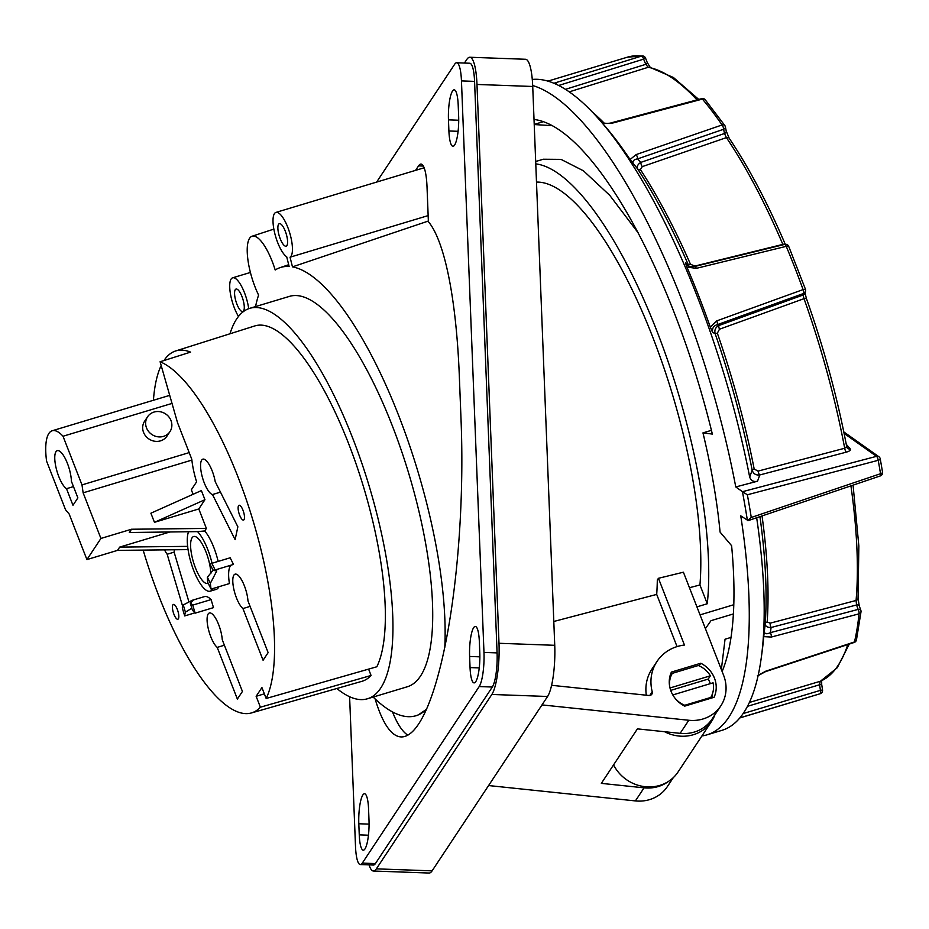 <?xml version="1.0" encoding="UTF-8"?>
<svg xmlns="http://www.w3.org/2000/svg" width="929" height="929" viewBox="0 0 929 929"><rect width="100%" height="100%" fill="white"/><g stroke="black" fill="none" stroke-linecap="round" stroke-linejoin="round"><path stroke-width="1.39" d="M721.345 669.507L725.05 639.21L730.995 637.422M733.364 613.941L710.987 620.677L705.413 628.631M757.402 675.697L765.763 671.179L854.483 641.951A332.547 102.759 -106.8 0 0 859.035 613.837L771.291 637.05L763.731 636.632A332.547 102.759 73.2 0 1 762.186 650.985L761.374 657.035A339.271 104.838 -106.8 0 0 756.67 517.755M763.731 636.632L765.206 623.928A3.356 2.473 -176 0 1 767.168 621.989L770.187 623.162L856.073 600.471L856.561 604.965A3.356 1.846 -19.7 0 1 859.244 605.859L858.048 598.404L858.849 546.02L853.066 485.147M747.473 520.6L751.271 517.476L880.529 473.709A3.356 0.999 71.3 0 1 880.309 475.927L748.182 520.623L740.75 515.85A339.271 104.838 73.2 0 1 706.888 734.874L721.845 730.368A339.271 104.838 -106.8 0 0 761.374 657.035M749.366 702.475L820.202 681.294A320.795 99.136 -106.8 0 0 847.794 644.563M532.677 85.526A339.271 104.838 73.2 0 1 735.768 486.947L757.53 481.21C753.628 482.105 751.015 480.723 749.68 477.065L752.165 470.19A3.356 0.975 168.9 0 1 754.185 469.052L758.099 471.096L844.693 448.242A3.356 1.068 -104.8 0 0 846.377 452.133C849.64 451.169 850.941 450.112 850.256 448.951A3.356 3.089 -40.9 0 1 847.294 448.022L847.294 448.022A3.356 3.089 -40.9 0 1 846.737 447.058M846.377 452.133L759.783 474.963C755.846 475.369 753.303 473.778 752.165 470.19A322.479 99.647 -106.8 0 0 715.121 333.592L712.601 332.431L710.337 327.159L716.747 320.877L803.097 289.581A332.547 102.759 -106.8 0 0 786.236 246.336L696.274 268.365L686.903 267.041A332.547 102.759 73.2 0 1 710.337 327.159M686.903 267.041L685.428 262.71L688.122 264.347A3.356 1.161 156.4 0 0 690.479 264.277L694.846 266.066L782.845 244.397A3.356 1.08 -23.1 0 1 785.226 244.304M688.122 264.347A322.479 99.647 -106.8 0 0 637.805 169.159L630.071 159.521L636.133 154.586L722.077 124.962A332.547 102.759 -106.8 0 0 702.405 99.089L612.246 123.162L602.724 123.557M749.68 477.065A339.271 104.838 -106.8 0 0 599.6 119.98L603.618 124.567A332.547 102.759 73.2 0 1 630.071 159.521M599.6 119.98A339.271 104.838 -106.8 0 0 532.271 79.453M782.845 244.397A320.795 99.136 -106.8 0 0 726.408 137.608L642.287 166.616L640.429 169.577A320.795 99.136 73.2 0 1 690.479 264.277M696.994 99.902A320.795 99.136 -106.8 0 0 648.198 67.294L569.256 91.855M706.888 734.874A339.271 104.838 73.2 0 1 701.906 735.965M847.294 448.022L846.633 446.628L844.693 448.242A320.795 99.136 -106.8 0 0 804.015 298.662L719.476 329.226L717.339 333.163A320.795 99.136 73.2 0 1 754.185 469.052M722.123 671.516A302.32 93.423 -106.8 0 0 731.611 545.706L720.08 532.108A274.101 84.702 73.2 0 0 702.963 432.879L712.346 434.075A302.32 93.423 -106.8 0 0 534.024 119.493M747.415 520.565A356.736 110.237 -106.8 0 0 742.434 491.662L735.768 486.947M742.434 491.662L747.357 494.785A360.092 111.271 73.2 0 1 751.271 517.476M742.48 491.696L876.523 456.336A3.356 1.08 75.2 0 1 878.219 460.308L747.357 494.785M553.928 83.25L641.567 56.065A332.547 102.759 -106.8 0 0 627.481 57.157L547.959 81.113M743.107 713.577L820.435 690.352A3.356 1.208 -106.7 0 1 820.202 693.719A3.356 3.193 71.6 0 0 820.284 693.684L819.308 693.998A332.547 102.759 -106.8 0 0 820.202 693.719L739.89 717.827M640.429 169.577A3.356 2.206 146.8 0 1 637.805 169.159C636.632 166.663 637.619 164.41 640.778 162.401A3.356 1.15 -109.1 0 0 642.287 166.616M785.33 244.443C767.621 203.021 748.913 167.615 729.184 138.224L729.184 138.224A3.356 2.264 -34 0 0 726.408 137.608L724.481 133.497A3.356 2.172 168.7 0 0 726.234 131.07L725.386 126.832A3.356 3.356 0 0 0 724.852 125.578A3.356 2.311 145.3 0 1 725.131 126.251A3.356 2.172 168.7 0 1 725.386 126.832A3.356 2.172 168.7 0 1 723.633 129.259L637.666 158.859C633.752 159.463 632.277 161.158 633.218 163.934M685.428 262.71L687.983 265.52C688.865 266.46 691.164 266.762 694.857 266.449L694.857 266.449A3.356 0.975 76.2 0 1 696.274 268.365M717.339 333.163L715.121 333.592C714.273 329.923 715.551 327.217 718.976 325.487A3.356 1.057 -109.9 0 0 719.476 329.226M716.747 320.877A3.356 1.068 70.1 0 1 717.269 324.685C713.565 325.754 712.009 328.343 712.601 332.431M770.187 623.162A3.356 1.173 -104.8 0 0 771.082 627.505C767.377 627.539 765.415 626.355 765.206 623.928A322.479 99.647 -106.8 0 0 759.957 516.64M764.207 631.523C764.73 634.008 766.797 634.391 770.396 632.649A3.356 1.173 75.2 0 1 771.291 637.05M860.881 610.829A3.356 2.566 -174.1 0 1 861.009 611.781A3.356 2.566 -174.1 0 1 859.035 613.837A3.356 1.173 75.1 0 0 858.141 609.412L856.561 604.965L771.082 627.505L770.396 632.649L858.141 609.412A3.356 1.846 -19.7 0 1 860.835 610.307L859.244 605.859M850.929 485.867A320.795 99.136 -106.8 0 1 856.073 600.471A3.356 2.52 5 0 0 858.048 598.404M880.309 475.927L880.309 475.927A3.356 3.356 0 0 0 882.55 472.199L880.251 458.868A3.356 3.356 0 0 0 878.88 456.72L843.799 431.915M880.251 458.868A3.356 1.115 -10.2 0 1 878.219 460.308A360.092 111.271 -106.8 0 1 880.529 473.709A3.356 1.231 -9.4 0 0 882.55 472.199M844.101 433.413L876.523 456.336A3.356 2.973 -54.7 0 1 878.88 456.72M757.53 481.21L759.783 474.963A3.356 1.068 75.2 0 1 758.099 471.096M805.431 289.43A3.356 3.205 -160.9 0 1 805.466 291.555L805.466 291.555A3.356 3.205 -160.9 0 1 803.631 293.448L717.269 324.685L718.976 325.487L803.086 295.027L803.631 293.448A3.356 1.068 70.1 0 0 803.097 289.581L805.431 289.43M788.721 246.557A3.356 1.01 157.3 0 0 788.698 246.348L805.455 289.302A3.356 3.356 0 0 1 805.466 291.555L804.92 293.134A3.356 3.205 -160.9 0 1 803.086 295.027L804.015 298.662L806.326 298.453M647.49 63.149L645.492 57.993A3.356 3.356 0 0 0 642.798 55.961A3.356 3.17 96.9 0 1 645.318 57.958L643.611 59.142L558.689 85.468M650.288 67.457L647.664 63.184L645.771 64.333L643.611 59.142A3.356 1.208 -107.2 0 0 641.567 56.065A3.356 3.17 96.9 0 1 642.798 55.961L627.481 57.157M565.459 89.335L645.771 64.333L648.198 67.294A3.356 3.159 -79.7 0 1 649.603 67.213L673.432 77.502L698.759 99.438M849.269 644.076L837.238 667.754L820.493 681.189A3.356 3.193 -112.4 0 1 820.202 681.294L819.587 684.766L821.689 684.406L822.548 689.992L820.435 690.352L819.587 684.766L747.462 706.319M711.428 430.336L702.963 432.879M664.549 731.704A37.787 34.814 33.5 0 0 711.568 721.369A37.787 34.814 33.5 0 0 714.9 714.819M613.57 764.881A37.787 34.814 33.5 0 0 645.04 786.689A37.787 34.814 33.5 0 0 678.007 772.045L711.568 721.369M694.637 266.635A3.356 0.975 76.2 0 1 694.857 266.449L784.796 244.385A3.356 0.987 76.2 0 1 786.236 246.336A3.356 1.01 157.3 0 1 788.698 246.348A3.356 3.356 0 0 0 784.796 244.385A3.356 0.987 76.2 0 0 784.575 244.559M601.516 122.233C601.295 123.255 609.447 123.836 611.607 122.733L611.607 122.733A3.356 0.894 75 0 1 612.246 123.162M705.181 99.705A3.356 3.356 0 0 0 701.755 98.637A3.356 0.906 75 0 1 702.405 99.089A3.356 2.601 139.8 0 1 705.181 99.705L724.852 125.578A3.356 2.311 145.3 0 0 722.077 124.962A3.356 1.161 -109 0 1 723.633 129.259L724.481 133.497L640.778 162.401L637.666 158.859A3.356 1.161 -109 0 0 636.133 154.586M556.703 84.493A3.356 1.208 -107.2 0 0 555.217 82.832M854.215 642.45A3.356 3.356 0 0 0 856.433 640.023A3.356 2.81 -166.9 0 1 854.483 641.951A3.356 0.894 -108.2 0 1 854.215 642.45L765.496 671.644A3.356 0.883 -108.2 0 0 765.763 671.179M479.794 652.866L479.352 641.753A22.679 4.877 -87.9 0 0 475.3 626.448A22.679 4.877 -87.9 0 0 469.609 656.466L470.051 667.579A22.679 4.877 -87.9 0 0 474.092 682.885A22.679 4.877 -87.9 0 0 479.794 652.866M492.312 687.03L479.201 686.554A26.871 5.783 -87.9 0 0 483.974 652.425L497.085 652.901A26.871 5.783 92.1 0 1 492.312 687.03L375.397 863.587A26.871 5.783 92.1 0 1 373.423 865.038L360.313 864.562A26.871 5.783 -87.9 0 0 362.287 863.111L375.397 863.587M479.201 686.554L362.287 863.111M360.313 864.562A26.871 5.783 -87.9 0 1 355.505 846.424L349.606 696.738M483.974 652.425L461.458 80.904A26.871 5.783 -87.9 0 0 456.662 62.766A26.871 5.783 -87.9 0 0 454.687 64.217L376.628 182.084M415.588 170.355L418.549 165.885A33.595 7.223 92.1 0 1 421.011 164.073A33.595 7.223 92.1 0 1 427.015 186.741L428.385 221.671A238.498 51.316 92.1 0 1 459.309 375.664L461.098 421.209A238.498 51.316 92.1 0 1 401.223 736.929A238.498 51.316 92.1 0 1 375.13 698.956M407.854 735.211A238.498 51.316 92.1 0 1 392.526 711.951M358.815 823.756A22.679 4.877 92.1 0 1 364.516 793.749A22.679 4.877 92.1 0 1 368.569 809.043L368.999 820.156A22.679 4.877 92.1 0 1 363.309 850.174A22.679 4.877 92.1 0 1 359.256 834.869L358.815 823.756L369.068 824.128M458.647 116.264A22.679 4.877 92.1 0 1 452.957 146.283A22.679 4.877 92.1 0 1 448.904 130.977L448.463 119.864A22.679 4.877 92.1 0 1 454.153 89.846A22.679 4.877 92.1 0 1 458.206 105.151L458.647 116.264M497.085 652.901L474.568 81.38L461.458 80.904M456.662 62.766L469.772 63.242A26.871 5.783 92.1 0 1 474.568 81.38M190.294 603.095L192.454 610.33A28.555 8.825 73.2 0 1 195.136 613.163L192.744 605.116A35.569 10.985 -106.8 0 0 190.294 603.095L193.058 600.355L192.21 600.297L183.268 604.953A35.569 10.985 -106.8 0 0 182.293 607.88L184.697 615.927L194.893 612.861M192.744 605.116L211.092 599.588A35.569 10.985 -106.8 0 0 204.45 596.615L192.21 600.297M195.136 613.163L213.484 607.636L211.092 599.588M184.697 615.927A28.555 8.825 73.2 0 1 185.417 612.188L191.827 608.228M183.268 604.953L185.417 612.188M211.08 589.091L207.748 582.448A35.569 10.985 -106.8 0 1 207.388 577.281L210.384 583.249A28.555 8.825 73.2 0 0 211.08 589.091L229.44 583.563A28.555 8.825 73.2 0 1 231.054 565.169M193.093 494.298L191.339 489.804L196.6 481.849A40.644 12.565 73.2 0 1 191.792 459.263L177.555 422.765L160.102 361.764A184.012 56.866 -106.8 0 1 250.749 513.18A184.012 56.866 -106.8 0 1 266.158 698.48L261.92 687.588L256.137 696.309L260.387 707.201A184.012 56.866 -106.8 0 1 251.341 712.973L361.915 681.317A185.591 57.354 -106.8 0 0 371.066 675.476L368.592 669.112M154.458 522.319L150.893 513.203L201.384 490.582L204.937 499.697L154.458 522.319L198.806 508.964L204.937 499.697M218.152 561.406A32.585 10.068 -106.8 0 0 204.717 530.958L206.389 528.427L198.806 508.964M188.541 531.864A32.585 10.068 -106.8 0 0 187.588 545.973L187.646 546.519A32.585 10.068 -106.8 0 0 197.006 577.931A32.585 10.068 -106.8 0 0 210.14 591.192L216.26 589.358A32.585 10.068 -106.8 0 0 218.872 586.745M143.159 550.096A184.012 56.866 -106.8 0 0 251.341 712.973M188.924 601.876L174.187 552.383A18.475 5.713 -106.8 0 0 174.222 549.771M182.688 606.416L167.162 554.241A18.475 5.713 -106.8 0 1 164.514 549.875M242.423 691.443L222.263 639.756A18.475 5.713 -106.8 0 0 217.165 621.176A18.475 5.713 -106.8 0 0 209.385 612.977A18.475 5.713 -106.8 0 0 208.224 628.422A18.475 5.713 -106.8 0 0 217.212 647.385L237.371 699.072L242.423 691.443M247.973 600.935A18.475 5.713 -106.8 0 0 242.875 582.355A18.475 5.713 -106.8 0 0 235.095 574.157A18.475 5.713 -106.8 0 0 233.922 589.601A18.475 5.713 -106.8 0 0 242.922 608.565L263.081 660.252L268.133 652.622L247.973 600.935M237.859 526.801L215.214 481.663A18.475 5.713 -106.8 0 0 202.87 459.147A18.475 5.713 -106.8 0 0 202.29 476.914A18.475 5.713 -106.8 0 0 212.486 494.542L235.13 539.679L237.859 526.801M173.967 614.359A7.722 2.392 -106.8 0 0 177.857 619.248A7.722 2.392 -106.8 0 0 177.915 611.154A7.722 2.392 -106.8 0 0 173.398 604.454A7.722 2.392 -106.8 0 0 173.967 614.359M239.647 515.177A7.722 2.392 -106.8 0 0 243.526 520.066A7.722 2.392 -106.8 0 0 243.584 511.984A7.722 2.392 -106.8 0 0 239.078 505.271A7.722 2.392 -106.8 0 0 239.647 515.177M213.113 570.371A28.555 8.825 73.2 0 1 213.833 570.034A28.555 8.825 73.2 0 1 215.145 569.953L233.493 564.426L230.16 557.795L211.812 563.322A35.569 10.985 -106.8 0 0 210.117 564.402L213.113 570.371L216.794 570.905L210.384 583.249M210.14 591.192A32.585 10.068 -106.8 0 0 212.753 588.591M212.033 563.253A32.585 10.068 -106.8 0 0 197.517 531.62L204.717 530.958M428.362 221.032L292.461 266.867A234.131 72.346 73.2 0 1 396.486 410.014A234.131 72.346 73.2 0 1 444.77 647.676M426.759 708.885A234.131 72.346 73.2 0 1 415.205 715.945A234.131 72.346 73.2 0 1 373.156 697.052M426.597 709.268L417.69 715.295L415.205 715.945M255.533 306.593A234.131 72.346 73.2 0 1 258.587 295.062A39.703 12.274 73.2 0 1 252.119 236.21A39.703 12.274 73.2 0 1 275.193 269.991A234.131 72.346 73.2 0 1 280.152 267.61A234.131 72.346 73.2 0 1 289.116 266.46L286.713 256.799A23.515 7.269 -106.8 0 1 274.694 233.063A23.515 7.269 -106.8 0 1 275.948 212.416A23.515 7.269 -106.8 0 1 289.407 231.925A23.515 7.269 -106.8 0 1 290.057 257.194L292.461 266.867M369.08 864.876A40.307 8.675 -87.9 0 0 373.412 871.019A40.307 8.675 -87.9 0 0 376.361 868.847L491.847 694.462A40.307 8.675 -87.9 0 0 499.001 643.286L554.741 645.307A40.307 8.675 92.1 0 1 547.576 696.483L491.847 694.462M476.983 84.458A40.307 8.675 -87.9 0 0 469.784 57.25L525.512 59.27A40.307 8.675 92.1 0 1 532.723 86.478L476.983 84.458L499.001 643.286M469.784 57.25A40.307 8.675 -87.9 0 0 466.822 59.433L464.43 63.044M689.457 587.72L699.943 584.956A242.875 75.052 -106.8 0 0 649.034 327.809A242.875 75.052 -106.8 0 0 536.486 182.096M677.044 646.596L656.698 594.409L553.8 621.478M656.698 594.409A241.389 74.599 -106.8 0 0 657.314 579.986L658.44 578.302L684.464 645.051A42.328 38.983 33.5 0 0 656.989 661.46A42.328 38.983 33.5 0 0 652.228 691.78A3.356 3.089 -146.5 0 1 648.941 695.484L551.605 685.3M542.002 704.902L688.807 720.265A36.951 34.036 33.5 0 0 720.788 705.912A36.951 34.036 33.5 0 0 723.633 675.383L683.407 572.206L658.44 578.302M535.766 163.876A262.013 80.962 73.2 0 1 656.745 330.631A262.013 80.962 73.2 0 1 707.271 603.757L699.943 584.956M696.924 606.869L707.271 603.757M700.048 614.882L733.771 604.733M535.673 161.518L543.268 159.231L561.011 159.37L583.447 170.808L609.749 195.334L638.211 232.877M376.361 868.847L432.101 870.856A40.307 8.675 92.1 0 1 429.14 873.039L373.412 871.019M532.723 86.478L554.741 645.307M432.101 870.856L547.576 696.483M668.741 781.243A36.951 34.036 -146.5 0 1 644.064 787.838L601.33 783.368L637.422 728.87L680.144 733.341A36.951 34.036 33.5 0 0 712.125 719L720.788 705.912M700.78 663.236L671.412 672.085A26.767 24.653 -146.5 0 0 684.696 706.133L714.064 697.296A26.767 24.653 33.5 0 0 700.78 663.236L699.061 665.838M488.596 785.551L635.401 800.914A36.951 34.036 33.5 0 0 667.382 786.561L673.281 777.666M280.21 238.741A11.752 3.635 -106.8 0 0 286.12 246.185A11.752 3.635 -106.8 0 0 286.213 233.887A11.752 3.635 -106.8 0 0 279.339 223.668A11.752 3.635 -106.8 0 0 280.21 238.741M236.907 304.131A11.752 3.635 -106.8 0 0 242.817 311.575A11.752 3.635 -106.8 0 0 242.91 299.277A11.752 3.635 -106.8 0 0 236.036 289.058A11.752 3.635 -106.8 0 0 236.907 304.131M336.832 688.494A203.892 63.009 -106.8 0 0 367.431 698.782L407.204 686.798A203.892 63.009 -106.8 0 0 408.725 473.395A203.892 63.009 -106.8 0 0 289.581 296.339L249.82 308.312A203.892 63.009 -106.8 0 0 229.986 333.778M238.486 316.452A23.515 7.269 73.2 0 1 230.264 292.74A23.515 7.269 73.2 0 1 232.645 277.806A23.515 7.269 73.2 0 1 248.705 308.683M367.431 698.782A203.892 63.009 -106.8 0 0 368.952 485.368A203.892 63.009 -106.8 0 0 249.82 308.312M266.158 698.48L376.849 666.755A185.591 57.354 -106.8 0 0 354.065 458.206A185.591 57.354 -106.8 0 0 254.86 325.916L175.662 350.965A184.441 56.994 73.2 0 1 190.573 352.114L160.102 361.764M371.066 675.476L260.387 707.201M153.424 400.26A184.441 56.994 73.2 0 1 161.181 365.527M163.992 360.533A184.441 56.994 73.2 0 1 175.662 350.965M711.869 697.958A26.767 24.653 33.5 0 0 712.311 694.184M710.395 683.628A26.767 24.653 33.5 0 0 709.617 681.886M656.989 661.46L651.937 669.089A42.328 38.983 33.5 0 0 646.317 695.217M552.43 125.659L534.221 124.556M535.638 160.508L536.219 161.356M428.153 215.598L290.057 257.194M174.199 552.116L167.162 554.241M224.4 645.214L217.212 647.385M250.11 606.393L242.922 608.565M220.475 492.138L212.486 494.542M188.064 549.62L117.507 550.374L86.92 559.595L100.924 538.448L131.512 529.24L129.34 532.503L197.517 531.62M210.86 573.623A24.526 7.583 -106.8 0 0 204.38 548.203A24.526 7.583 -106.8 0 0 193.673 536.521A24.526 7.583 -106.8 0 0 195.473 567.956A24.526 7.583 -106.8 0 0 207.817 583.482A24.526 7.583 -106.8 0 0 208.189 583.331M86.92 559.595L69.141 513.981L65.541 509.754L46.566 461.098A52.047 16.083 -106.8 0 1 52.221 430.754L169.717 395.359M187.751 546.368L119.678 547.111L117.507 550.374M119.678 547.111L169.601 532.073M131.512 529.24L206.389 528.427M100.924 538.448L83.134 492.834L191.873 460.087M83.134 492.834L81.996 484.903L189.191 452.609M147.548 416.807L144.587 421.278A13.436 12.379 33.5 0 0 148.954 439.011A13.436 12.379 33.5 0 0 166.988 436.107L169.949 431.648A13.436 12.379 33.5 0 0 170.982 420.535A13.436 12.379 33.5 0 0 159.916 411.686A13.436 12.379 33.5 0 0 147.548 416.807A13.436 12.379 33.5 0 0 146.515 427.909A13.436 12.379 33.5 0 0 157.582 436.758A13.436 12.379 33.5 0 0 169.949 431.648M81.996 484.903L63.021 436.247L172.028 403.418M63.021 436.247A52.047 16.083 -106.8 0 0 52.221 430.754M71.405 481.292A20.159 6.224 -106.8 0 0 66.122 460.331A20.159 6.224 -106.8 0 0 57.284 450.658A20.159 6.224 -106.8 0 0 56.204 468.355A20.159 6.224 -106.8 0 0 66.505 488.7L72.973 505.295L77.873 497.874L71.405 481.292M73.484 486.599L66.505 488.7M215.145 569.953L211.812 563.322L230.16 557.795M207.388 577.281L213.031 570.209M264.347 693.835L256.137 696.309M710.279 683.663A23.004 21.193 33.5 0 0 708.2 679.087L710.36 675.813L669.983 687.983M710.36 675.813A23.004 21.193 33.5 0 0 698.306 665.512L672.306 673.351A23.004 21.193 -146.5 0 0 669.879 687.495M710.058 698.492L710.755 697.447A23.004 21.193 33.5 0 0 713.089 682.815L672.805 694.95M710.755 697.447L684.754 705.274A23.004 21.193 -146.5 0 1 675.383 698.666M684.313 705.947L684.754 705.274M669.716 677.253L672.306 673.351M708.2 679.087L670.703 690.386M762.035 515.932A320.795 99.136 73.2 0 1 767.168 621.989M592.679 112.386A320.795 99.136 73.2 0 1 604.233 123.209M846.261 444.341L850.256 448.951M479.863 656.838L469.609 656.466M479.248 667.916L470.051 667.579M423.345 166.059L418.549 165.885M368.453 835.206L359.256 834.869M458.102 131.314L448.904 130.977M458.717 120.236L448.463 119.864M644.064 787.838L635.401 800.914M688.807 720.265L680.144 733.341M649.777 695.473L652.228 691.78M819.308 693.998L739.786 717.954M846.749 446.872C837.331 397.287 823.86 347.771 806.349 298.337L805.013 292.728M726.234 131.07L729.184 138.224M821.677 680.156L821.689 684.406M701.755 98.637L611.607 122.733M820.284 693.684A3.356 3.356 0 0 0 822.548 689.992M856.433 640.023L861.009 611.781A3.356 3.356 0 0 0 860.835 610.307M758.087 675.662L765.496 671.644M280.152 267.61L288.687 264.73M252.142 236.21L273.858 229.103M534.21 124.416L543.43 121.641M424.135 167.777L275.948 212.416M250.424 272.452L232.645 277.806"/></g></svg>
